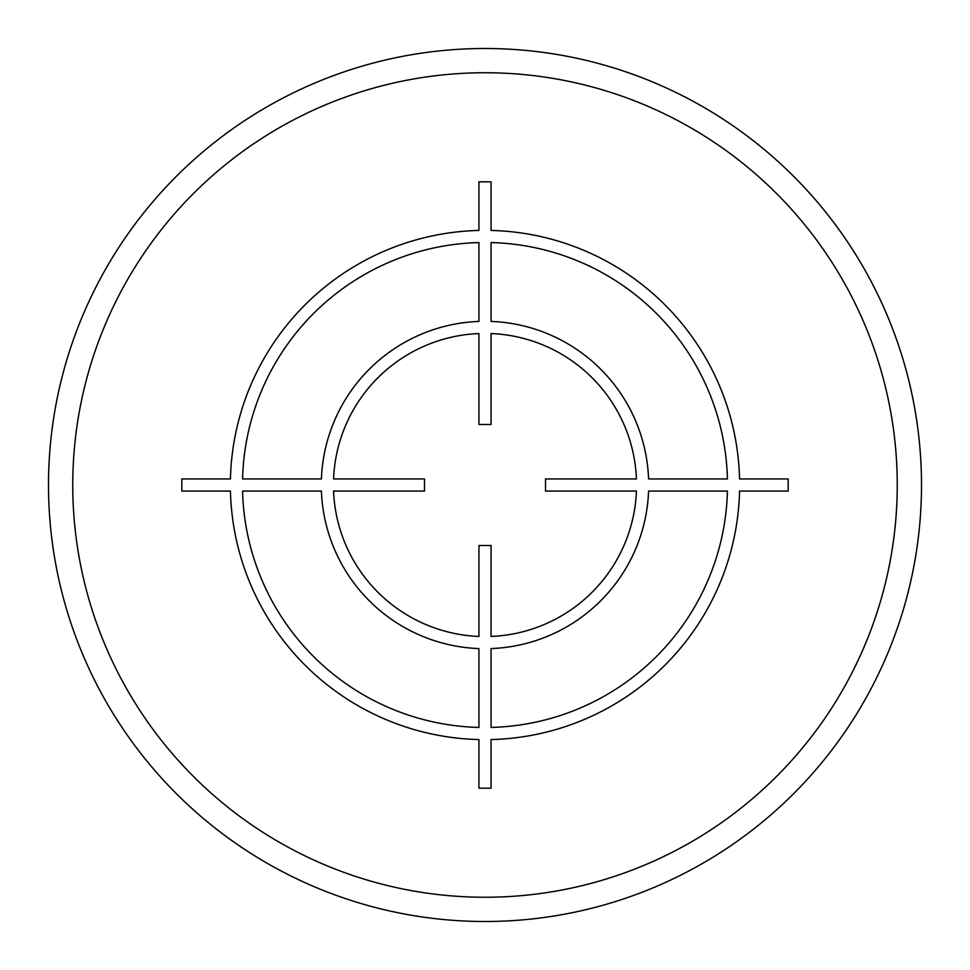 <?xml version="1.0" encoding="UTF-8"?>
<svg xmlns="http://www.w3.org/2000/svg" width="970" height="970" viewBox="0 0 970 970"><rect width="100%" height="100%" fill="white"/><g stroke="black" fill="none" stroke-linecap="round" stroke-linejoin="round"><path stroke-width="1.45" d="M48.5 485A436.5 436.5 0 0 0 485 921.5A436.5 436.5 0 0 0 921.5 485A436.5 436.5 0 0 0 485 48.5A436.5 436.5 0 0 0 48.5 485A436.5 436.5 0 0 1 485 48.5A436.5 436.5 0 0 1 921.5 485A436.5 436.5 0 0 0 485 48.5A436.5 436.5 0 0 0 48.5 485M788.173 478.937L739.552 478.937A254.625 254.625 0 0 0 491.062 230.448L491.062 181.827L478.937 181.827L478.937 230.448A254.625 254.625 0 0 0 230.448 478.937L181.827 478.937L181.827 491.062L230.448 491.062A254.625 254.625 0 0 0 478.937 739.552L478.937 788.173L491.062 788.173L491.062 739.552A254.625 254.625 0 0 0 739.552 491.062L788.173 491.062L788.173 478.937M491.062 727.427A242.5 242.5 0 0 0 727.427 491.062L648.578 491.062A163.688 163.688 0 0 1 491.062 648.578L491.062 727.427M491.062 636.441A151.562 151.562 0 0 0 636.441 491.062L545.504 491.062L545.504 478.937L636.441 478.937A151.562 151.562 0 0 0 491.062 333.559L491.062 424.496L478.937 424.496L478.937 333.559A151.562 151.562 0 0 0 333.559 478.937L424.496 478.937L424.496 491.062L333.559 491.062A151.562 151.562 0 0 0 478.937 636.441L478.937 545.504L491.062 545.504L491.062 636.441M242.573 491.062L321.422 491.062A163.688 163.688 0 0 0 478.937 648.578L478.937 727.427A242.5 242.5 0 0 1 242.573 491.062M478.937 242.573A242.5 242.5 0 0 0 242.573 478.937L321.422 478.937A163.688 163.688 0 0 1 478.937 321.422L478.937 242.573M727.427 478.937L648.578 478.937A163.688 163.688 0 0 0 491.062 321.422L491.062 242.573A242.5 242.5 0 0 1 727.427 478.937M72.75 485A412.25 412.25 0 0 0 485 897.25A412.25 412.25 0 0 0 897.25 485A412.25 412.25 0 0 0 485 72.75A412.25 412.25 0 0 0 72.75 485"/></g></svg>
